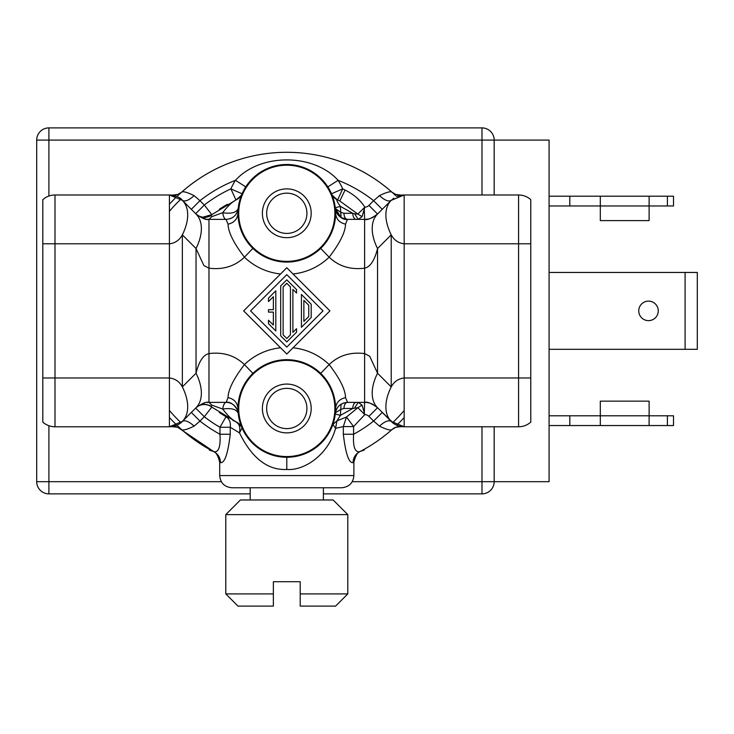 <?xml version="1.0" encoding="UTF-8"?>
<svg xmlns="http://www.w3.org/2000/svg" width="734" height="734" viewBox="0 0 734 734"><rect width="100%" height="100%" fill="white"/><g stroke="black" fill="none" stroke-linecap="round" stroke-linejoin="round"><path stroke-width="1.1" d="M225.788 514.617L347.788 514.617L333.144 499.973L240.431 499.973L225.788 514.617L225.788 593.907L273.369 593.907L273.369 606.11L237.99 606.11L225.788 593.907M347.788 514.617L347.788 593.907L300.206 593.907L300.206 581.713L273.369 581.713L273.369 593.907M300.206 593.907L300.206 606.11L335.585 606.11L347.788 593.907M341.686 487.771C349.164 486.981 353.228 482.917 353.889 475.577L219.695 475.577C220.347 482.917 224.411 486.981 231.889 487.771L341.686 487.771L323.391 487.771L323.391 499.973M230.247 434.244L230.247 427.261L219.971 427.261L219.971 434.244L230.247 434.244C227.925 453.814 224.668 463.282 220.494 462.64C220.347 457.796 218.191 454.181 214.034 451.805A158.59 158.59 0 0 1 177.756 426.05A158.59 158.59 0 0 0 181.601 429.573L181.601 429.573C182.977 430.684 187.152 429.528 194.143 426.115L199.951 421.068A140.295 140.295 0 0 0 219.971 434.244C220.705 446.474 218.732 452.318 214.034 451.805A158.59 158.59 0 0 1 181.601 429.573A12.203 12.203 0 0 0 171.866 426.61L176.922 425.169M400.938 426.491L401.709 426.61A12.203 12.203 0 0 0 401.59 426.601A12.203 12.203 0 0 1 401.709 426.61L401.709 426.61A12.203 12.203 0 0 0 391.974 429.573L391.974 429.573A158.59 158.59 0 0 1 359.541 451.805C354.843 452.318 352.87 446.474 353.604 434.244A140.295 140.295 0 0 0 373.624 421.068L379.441 426.115C386.423 429.528 390.607 430.684 391.974 429.573A158.59 158.59 0 0 0 391.984 429.564A158.59 158.59 0 0 1 391.974 429.573A158.59 158.59 0 0 1 359.541 451.805A158.59 158.59 0 0 0 359.541 451.805C355.284 454.346 353.127 457.961 353.091 462.64L353.889 462.154C355.605 455.456 357.779 451.86 360.403 451.355L360.403 451.355M353.091 462.64C348.907 463.273 345.65 453.814 343.328 434.244L353.604 434.244L353.604 426.564L346.466 417.05L357.853 407.7L364.816 414.582L353.604 426.564L343.328 426.564L335.576 428.372C327.997 455.539 303.748 470.852 286.792 469.476C267.681 470.375 251.918 458.181 239.486 432.877L242.064 427.995A12.203 12.203 -46.3 0 0 242.037 427.94M211.75 405.104L210.997 406.26L211.796 407.104A12.203 12.203 0 0 0 195.666 408.104L191.326 412.444L199.951 421.068L204.3 416.728L211.796 407.104A12.203 12.203 0 0 0 195.666 408.104L204.3 416.728A134.194 134.194 0 0 0 219.971 427.261L226.044 416.683C229.485 418.976 230.889 422.5 230.247 427.261L239.486 432.877C240.495 427.408 239.321 423.711 235.963 421.784C232.017 419.747 227.595 415.499 222.686 409.049L211.75 405.104L208.97 402.379L226.118 402.379L228.045 397.599C228.228 389.616 233.687 378.606 244.431 364.587L252.9 373.367M219.695 475.577L219.695 462.154L220.494 462.64M179.711 423.61L182.335 421.435M194.143 426.115C188.886 421.426 184.95 419.857 182.353 421.417L184.674 419.096M42.801 199.648A18.295 18.295 180 0 1 54.995 194.987A18.295 18.295 0 0 0 42.801 199.648L42.801 422.114A18.295 18.295 0 0 0 54.995 426.775L169.416 426.775L182.353 421.417A48.802 28.176 -135 0 0 182.353 386.91C179.5 381.625 175.187 378.652 169.416 377.982L169.416 426.775A18.295 18.295 0 0 0 171.866 426.61L171.866 426.61A12.203 12.203 0 0 1 171.995 426.592A12.203 12.203 0 0 0 171.866 426.61L177.894 427.316M396.002 194.565L391.974 192.198A158.59 158.59 0 0 0 181.601 192.198L177.591 194.556M184.528 202.52L182.353 200.345A48.802 28.176 -45 0 0 182.353 200.345L169.416 194.987L169.416 243.789C175.187 243.119 179.5 240.137 182.353 234.852A48.802 28.176 -45 0 0 182.362 200.354C184.95 201.905 188.886 200.345 194.143 195.648C187.152 192.235 182.977 191.079 181.601 192.198A12.203 12.203 0 0 1 171.866 195.152L172.637 195.272M174.49 195.703L176.94 196.611M179.793 198.217L182.014 200.024M393.874 198.152L391.222 200.345A48.802 28.176 45 0 0 391.222 234.852C394.075 240.137 398.388 243.119 404.168 243.789L404.168 194.987A18.295 18.295 0 0 0 401.709 195.152A12.203 12.203 0 0 1 391.974 192.198C390.607 191.079 386.423 192.235 379.441 195.648L373.624 200.694A140.295 140.295 0 0 0 338.108 180.307C313.491 153.103 260.065 153.122 235.476 180.307A140.295 140.295 0 0 0 199.951 200.694L194.143 195.648M388.699 202.878L391.222 200.345L404.168 194.987A18.295 18.295 0 0 0 401.709 195.152L396.663 196.593M388.405 203.171L391.222 200.345C388.662 201.923 384.735 200.354 379.441 195.648M401.709 195.152A12.203 12.203 0 0 1 401.581 195.171A12.203 12.203 0 0 0 401.709 195.152L395.69 194.446M530.774 199.648A18.295 18.295 0 0 0 518.58 194.987A18.295 18.295 180 0 1 530.774 199.648L530.774 422.114A18.295 18.295 0 0 1 518.58 426.775A18.295 18.295 0 0 0 530.774 422.114A18.295 18.295 0 0 1 518.58 426.775L404.168 426.775L404.168 377.982C398.388 378.652 394.075 381.625 391.222 386.91A48.802 28.176 135 0 0 391.222 421.417L404.168 426.775A18.295 18.295 0 0 1 401.709 426.61A18.295 18.295 0 0 0 404.168 426.775C398.69 426.527 394.378 424.747 391.231 421.426L388.91 419.105M399.085 426.059L396.626 425.151M393.828 423.582L377.542 407.737A48.802 28.176 -45 0 1 377.542 373.23L377.542 248.532A48.802 28.176 -135 0 1 377.542 214.025L382.249 209.318L373.624 200.694L368.918 205.401A6.101 6.101 0 0 1 364.816 207.181L357.853 214.062L339.787 200.997L345.081 190.014C353.999 194.565 360.577 200.29 364.816 207.181L362.064 216.649L357.853 214.062L354.586 213.805L358.284 219.383L356.293 219.383A6.101 3.496 90 0 1 352.788 213.291L354.586 213.805M379.441 426.115C384.735 421.408 388.662 419.839 391.222 421.417L388.231 418.426M335.392 412.792L340.778 409.388L340.392 415.389L336.961 420.839L332.915 424.399L335.576 428.372L336.961 420.839L346.466 417.05L343.328 426.564L343.328 434.244M356.293 402.379L358.293 402.379L362.064 405.122L357.853 407.7L352.788 408.48A6.101 3.496 90 0 1 356.274 402.379M330.401 430.372L333.777 421.628M334.631 418.105L335.245 414.26M347.476 402.379A6.101 3.496 -90 0 0 343.98 408.48L352.788 408.48L340.392 415.389L335.273 414.004M330.355 430.454L326.235 437.207M326.107 437.372L320.272 443.978M319.217 444.942L313.556 449.281M310.161 451.318L306.528 453.107M293.738 456.777L292.637 456.924M335.319 403.361L335.585 408.48A48.802 48.802 0 0 1 286.792 457.273A48.802 48.802 0 0 1 237.99 408.48A48.802 48.802 0 0 1 286.792 359.678A48.802 48.802 0 0 1 335.585 408.48A48.802 48.802 0 0 1 286.792 457.273A48.802 48.802 0 0 1 237.99 408.48A48.802 48.802 0 0 1 286.792 359.678A48.802 48.802 0 0 1 335.585 408.48L335.511 411.132M225.274 402.379L226.1 402.379A12.203 12.203 0 0 1 238.238 413.352A12.203 12.203 0 0 0 226.118 402.379C233.476 400.819 239.412 412.673 238.229 413.334L238.183 412.811M238.174 412.71L238.082 411.389M238.064 411.168L237.99 408.544M238.33 414.251L239.009 418.398M240.101 422.683L241.128 425.683M241.816 427.417L242.064 427.995A12.203 12.203 0 0 0 235.963 421.784C241.247 426.16 243.275 428.216 242.046 427.959L241.972 427.784M281.324 456.97L280.443 456.86M260.295 449.456L254.395 444.969M253.138 443.822L247.835 437.868M247.597 437.547L243.238 430.491M242.358 428.647L245.092 433.831M212.172 407.398A121.991 121.991 0 0 1 211.796 407.104L235.963 421.784M226.778 417.096L228.687 418.151M232.788 420.279L235.247 421.454M211.796 407.104A12.203 12.203 0 0 0 195.666 408.104L185.197 418.573M195.666 408.104L196.033 407.737C200.694 403.783 205.676 403.287 210.997 406.26M188.491 415.279L189.28 414.49M42.801 377.982L169.416 377.982L169.416 243.789L54.995 243.789L54.995 194.987L169.416 194.987C176.536 195.941 180.858 197.73 182.362 200.354L196.033 214.025A48.802 28.176 135 0 1 196.033 248.532L182.353 234.852L182.353 386.91L196.033 373.23A48.802 28.176 45 0 1 196.033 407.737L195.629 408.141L196.033 407.737C202.125 403.296 206.438 401.516 208.97 402.379L212.631 402.379M42.801 243.789L54.995 243.789L54.995 426.775A18.295 18.295 0 0 1 42.801 422.114M196.07 214.062L195.666 213.667A12.203 12.203 0 0 0 211.796 214.658L204.3 205.034L199.951 200.694L191.326 209.318L188.427 206.419M238.183 208.97L238.238 208.41C236.587 212.585 231.403 214.025 222.686 212.722C227.595 206.272 232.017 202.024 235.963 199.978A12.203 12.203 0 0 0 242.064 193.767L230.88 188.886L235.963 199.978L211.796 214.658L203.024 217.172A12.203 12.203 0 0 0 211.796 214.658L210.997 215.502C205.676 218.475 200.694 217.98 196.033 214.025L189.289 207.282M245.734 186.904L235.476 180.307A60.995 60.995 0 0 0 230.88 188.886A134.194 134.194 0 0 0 204.3 205.034L195.666 213.667M249.156 182.225L249.56 181.738M252.835 178.243L254.028 177.123M257.423 174.316L260.864 171.949M263.084 170.627L269.965 167.48M276.323 165.627L278.278 165.242M296.105 165.389L298.463 165.902M304.225 167.71L310.491 170.627M313.868 172.692L316.446 174.536M319.859 177.399L320.923 178.417M324.125 181.867L324.52 182.344M235.963 199.978A12.203 12.203 0 0 0 236.348 199.795A12.203 12.203 0 0 1 235.963 199.978C241.247 195.602 243.275 193.547 242.046 193.813A12.203 12.203 0 0 0 242.064 193.767L241.66 194.73M241.119 196.088L240.101 199.088M239.009 203.382L238.33 207.52M335.511 210.603L335.585 213.291A48.802 48.802 0 0 1 286.792 262.084A48.802 48.802 0 0 1 237.99 213.291L238.064 210.63M238.11 209.887L238.073 210.41M331.695 194.198L331.539 193.831C330.208 193.381 332.236 195.428 337.612 199.978L342.695 188.886L331.511 193.767A12.203 12.203 0 0 0 337.612 199.978L339.787 200.997L337.612 199.978C336.034 199.474 336.961 201.602 340.392 206.382L335.273 207.759L335.392 208.961M335.41 209.107L335.493 210.319M331.896 194.684L332.254 195.565M333.007 197.648L333.86 200.41M334.667 203.841L335.245 207.529M362.064 216.649L358.293 219.383M368.945 402.902A18.295 18.295 0 0 0 364.605 402.379L364.605 353.577L369.707 356.247L377.542 373.23L391.222 386.91L391.222 234.852L377.542 248.532C374.606 260.387 370.294 266.937 364.605 268.185L364.605 219.383A18.295 18.295 0 0 0 366.826 219.255M367.193 219.2A18.295 18.295 0 0 0 368.679 218.925M369.707 218.659A18.295 18.295 0 0 0 373.294 217.191M375.441 215.833A18.295 18.295 0 0 0 377.542 214.025L368.918 205.401M384.295 207.282L385.084 206.483M391.222 200.345L377.542 214.025C371.45 218.466 367.128 220.255 364.605 219.383L347.457 219.383L345.531 224.164C345.347 232.155 339.888 243.156 329.153 257.175L320.675 248.395M404.168 194.987L518.58 194.987L518.58 243.789L404.168 243.789L404.168 377.982L518.58 377.982L518.58 243.789L530.774 243.789M385.038 415.233L391.222 421.417M362.064 405.122L364.816 414.582A6.101 6.101 0 0 1 368.918 416.361L373.624 421.068L382.249 412.444L384.267 414.462M368.918 416.361L377.542 407.737A18.295 18.295 0 0 0 375.423 405.911M373.331 404.59A18.295 18.295 0 0 0 369.697 403.104M377.542 407.737C371.468 403.305 367.156 401.516 364.605 402.379L363.348 402.379M354.797 402.379L353.072 402.379M351.063 402.379L349.237 402.379M320.675 373.367L329.153 364.587C339.888 378.606 345.347 389.607 345.531 397.599L347.54 402.379L364.605 402.379L364.284 413.994M358.284 402.379L354.586 407.957M335.346 413.352L335.677 411.49M336.154 410.049L336.759 408.755M340.356 404.673L344.062 402.865M343.98 408.48L340.778 409.388L341.081 404.195M364.605 402.379L347.549 402.379C340.649 402.929 336.585 406.59 335.346 413.361L335.337 413.389M334.273 397.232L334.135 396.654M332.227 390.681L331.878 389.809M329.19 384.322L327.749 381.946M325.29 378.496L324.18 377.12M249.523 376.973L248.285 378.505M245.771 382.047L244.385 384.332M241.669 389.892L241.348 390.681M239.458 396.58L239.302 397.232M238.256 403.361L237.99 408.425M196.033 214.025C202.125 218.466 206.438 220.255 208.97 219.383L208.97 268.185L203.887 265.543L196.033 248.532L196.033 373.23C198.96 361.412 203.272 354.861 208.97 353.577L208.97 402.379L226.09 402.379M217.714 402.379L221.072 402.379M226.1 402.379C224.567 402.581 223.43 404.81 222.686 409.049C231.338 407.801 236.522 409.242 238.238 413.361L238.238 413.361A12.203 12.203 0 0 0 226.1 402.379M197.776 406.205L204.401 402.957M207.116 402.471L208.97 402.379M212.245 219.383L207.217 219.301M205.887 219.127L197.804 215.585M210.997 215.502L211.75 216.658L222.686 212.722C223.43 216.961 224.567 219.182 226.1 219.383M252.9 248.395L244.431 257.175C233.687 243.165 228.228 232.155 228.054 224.164L226.035 219.383L208.97 219.383L211.75 216.658M203.024 217.172A12.203 12.203 0 0 0 211.796 214.658A121.991 121.991 0 0 1 212.456 214.154M219.356 209.218A121.991 121.991 0 0 1 227.421 204.309M223.466 219.383L218.393 219.383M229.604 218.87A12.203 12.203 0 0 0 232.852 217.347M235.513 214.952A12.203 12.203 0 0 0 235.953 214.374M208.97 219.383L226.026 219.383C232.926 218.842 236.999 215.181 238.238 208.41A12.203 12.203 0 0 1 238.137 209.144M228.054 224.164C234.073 222.797 237.385 219.172 237.99 213.291L238.256 218.402M239.302 224.54L239.44 225.109M241.348 231.082L241.706 231.953M244.394 237.449L245.835 239.816M248.285 243.266L249.404 244.642M237.999 212.539L237.99 213.291A48.802 48.802 0 0 1 286.792 164.489A48.802 48.802 0 0 1 335.585 213.291A48.802 48.802 0 0 1 286.792 262.084A48.802 48.802 0 0 1 237.99 213.291A48.802 48.802 0 0 1 286.792 164.489A48.802 48.802 0 0 1 335.585 213.291L335.319 218.411M332.218 231.1L331.034 233.871M329.676 236.559L329.181 237.458M325.272 243.284L321.29 247.798M329.924 310.886L286.792 267.754L243.66 310.886L286.792 354.017L329.924 310.886M335.346 208.428A12.203 12.203 0 0 0 347.457 219.383L341.081 217.576L335.346 208.419L340.778 212.383L341.081 217.576C341.466 218.2 343.595 218.805 347.476 219.383C340.2 220.741 334.273 209.649 335.346 208.428M354.641 219.383L352.696 219.383M348.512 219.383L347.476 219.383A6.101 3.496 -90 0 1 343.98 213.291L352.788 213.291L340.392 206.382L340.778 212.383L343.98 213.291M331.511 193.767A12.203 12.203 0 0 0 335.181 198.501A12.203 12.203 0 0 1 331.511 193.767M323.015 310.886L286.792 347.109L250.56 310.886L286.792 274.654L323.015 310.886M311.188 317.538L311.188 304.225L301.426 294.472L301.426 327.3L311.188 317.538M308.748 316.528L303.867 321.409L303.867 300.362L308.748 305.234L308.748 316.528M296.545 332.181L296.545 328.731L292.884 332.383L292.884 289.379L296.545 293.04L296.545 289.591L286.792 279.828L280.691 285.93L280.691 335.842L286.792 341.934L296.545 332.181M290.453 334.823L286.792 338.484L283.131 334.823L283.131 286.939L286.792 283.278L290.453 286.939L290.453 334.823M275.81 330.961L275.81 290.811L268.488 298.123L268.488 301.573L273.369 296.701L273.369 309.665L268.488 309.665L268.488 312.106L273.369 312.106L273.369 325.07L268.488 320.189L268.488 323.639L275.81 330.961M238.706 213.291A48.086 48.086 0 0 0 286.792 261.368A48.086 48.086 0 0 0 334.878 213.291A48.086 48.086 0 0 0 286.792 165.205A48.086 48.086 0 0 0 238.706 213.291M262.387 213.291A24.396 24.396 0 0 1 286.792 188.886A24.396 24.396 0 0 1 311.188 213.291A24.396 24.396 0 0 1 286.792 237.688A24.396 24.396 0 0 1 262.387 213.291M266.662 213.291A20.13 20.13 0 0 1 286.792 193.161A20.13 20.13 0 0 1 306.922 213.291A20.13 20.13 0 0 1 286.792 233.412A20.13 20.13 0 0 1 266.662 213.291M334.878 408.48A48.086 48.086 0 0 0 286.792 360.394A48.086 48.086 0 0 0 238.706 408.48A48.086 48.086 0 0 0 286.792 456.566A48.086 48.086 0 0 0 334.878 408.48M262.387 408.48A24.396 24.396 0 0 1 286.792 384.075A24.396 24.396 0 0 1 311.188 408.48A24.396 24.396 0 0 1 286.792 432.877A24.396 24.396 0 0 1 262.387 408.48M266.662 408.48A20.13 20.13 0 0 1 286.792 388.35A20.13 20.13 0 0 1 306.922 408.48A20.13 20.13 0 0 1 286.792 428.61A20.13 20.13 0 0 1 266.662 408.48M177.876 194.455L171.857 195.152A12.203 12.203 0 0 0 171.985 195.171A12.203 12.203 0 0 1 171.866 195.152A18.295 18.295 0 0 0 169.416 194.987A18.295 18.295 0 0 1 171.866 195.152L171.866 195.152A12.203 12.203 0 0 0 181.601 192.198A158.59 158.59 0 0 1 391.974 192.198M395.819 195.712A158.59 158.59 0 0 0 177.756 195.712A158.59 158.59 0 0 1 395.819 195.712M175.142 198.253A158.59 158.59 0 0 0 170.554 202.988A158.59 158.59 0 0 1 175.142 198.253M169.893 203.703A158.59 158.59 0 0 0 169.416 204.226A158.59 158.59 0 0 1 169.893 203.703M180.968 199.097A153.929 153.929 0 0 0 169.416 211.291M169.416 410.471A153.929 153.929 0 0 0 180.968 422.674M392.617 422.674A153.929 153.929 0 0 0 404.168 410.471M169.416 417.536A158.59 158.59 0 0 0 177.004 425.335A158.59 158.59 0 0 1 169.416 417.536M219.695 462.154C218.035 455.52 215.86 451.924 213.163 451.346L214.034 451.805A158.59 158.59 0 0 0 214.062 451.814L213.236 451.392M396.718 425.197A158.59 158.59 0 0 0 404.168 417.536A158.59 158.59 0 0 1 396.718 425.197M48.903 425.729L48.903 493.872A12.203 12.203 0 0 1 36.7 481.678L221.329 481.678M352.247 481.678L494.175 481.678A12.203 12.203 0 0 1 481.981 493.872L323.391 493.872M250.193 493.872L48.903 493.872A12.203 12.203 0 0 1 36.7 481.678L36.7 140.093A12.203 12.203 0 0 1 48.903 127.89L48.903 196.033M481.981 194.987L481.981 127.89A12.203 12.203 0 0 1 494.175 140.093L494.175 194.987M494.175 426.775L494.175 481.678L549.078 481.678L549.078 140.093L36.7 140.093A12.203 12.203 0 0 1 48.903 127.89L481.981 127.89M549.078 349.311L697.3 349.311L697.3 272.452L549.078 272.452M685.097 272.452L685.097 349.311M648.498 320.639A9.762 9.762 0 0 1 638.745 310.886A9.762 9.762 0 0 1 648.498 301.123A9.762 9.762 0 0 1 658.26 310.886A9.762 9.762 0 0 1 648.498 320.639M549.078 205.97L600.311 205.97L600.311 196.207L649.113 196.207L649.113 205.97L673.509 205.97L673.509 196.207L649.113 196.207M649.113 220.604L649.113 205.97L600.311 205.97L600.311 220.604L649.113 220.604M600.311 196.207L549.078 196.207M569.813 205.97L569.813 196.207M649.113 425.555L649.113 415.802L673.509 415.802L673.509 425.555L549.078 425.555M549.078 415.802L600.311 415.802L600.311 425.555M569.813 415.802L569.813 425.555M600.311 415.802L600.311 401.159L649.113 401.159L649.113 415.802L600.311 415.802M182.344 421.426C179.335 424.702 175.031 426.482 169.416 426.775A18.295 18.295 0 0 0 171.866 426.61M401.709 426.61A12.203 12.203 0 0 0 391.974 429.573L395.984 427.206M286.792 457.273L286.792 469.476M226.044 416.683A121.991 121.991 0 0 1 219.356 412.545M345.081 190.014A134.194 134.194 0 0 0 342.695 188.886A60.995 60.995 0 0 0 338.108 180.307L327.841 186.904M347.485 219.383L364.605 219.383L364.284 207.768M518.58 426.775L518.58 377.982L530.774 377.982M335.585 409.223L335.585 408.48C336.135 402.654 339.447 399.03 345.531 397.599M293.004 347.797A60.995 60.995 0 0 1 329.153 364.587C338.613 355.504 350.43 351.834 364.605 353.577L364.605 268.185C350.43 269.928 338.613 266.258 329.153 257.175A60.995 60.995 0 0 1 293.004 273.966M237.99 408.48C237.385 402.59 234.073 398.966 228.045 397.599M280.572 273.966A60.995 60.995 0 0 1 244.431 257.175C234.963 266.258 223.145 269.928 208.97 268.185L208.97 353.577C223.145 351.834 234.963 355.504 244.431 364.587A60.995 60.995 0 0 1 280.572 347.797M345.531 224.164C339.438 222.723 336.126 219.099 335.585 213.291M481.981 493.872L481.981 426.775M667.408 205.97L667.408 196.207M667.408 425.555L667.408 415.802M353.889 475.577L353.889 462.154M213.218 451.373L209.337 450.089M214.034 451.805L177.573 427.197M395.901 427.234L401.727 426.619M285.966 457.273L284.443 457.218M276.168 456.108L272.158 455.034M260.432 449.547L254.579 445.134M182.353 200.345L185.252 203.254M341.099 404.177L343.751 402.966M335.566 409.856L335.548 410.425M335.502 411.352L335.429 412.37M220.31 402.379L218.64 402.379M216.365 402.379L211.52 402.379M239.972 199.529L239.807 200.088M239.027 203.272L238.412 206.915M229.577 218.879A12.203 12.203 0 0 0 232.944 217.282M235.311 215.181A12.203 12.203 0 0 0 236.376 213.759M236.871 212.915A12.203 12.203 0 0 0 237.605 211.227M238.009 211.906L238.027 211.337M331.796 194.427L332.016 194.969M333.53 199.272L333.704 199.868M334.154 201.538L334.612 203.566M334.732 204.208L335.209 207.227M241.871 427.555L241.679 427.096M240.018 422.389L239.88 421.931M239.064 418.637L238.458 415.187M359.88 451.63L360.366 451.373M360.431 451.346L364.238 450.089M250.193 487.771L250.193 499.973"/></g></svg>
